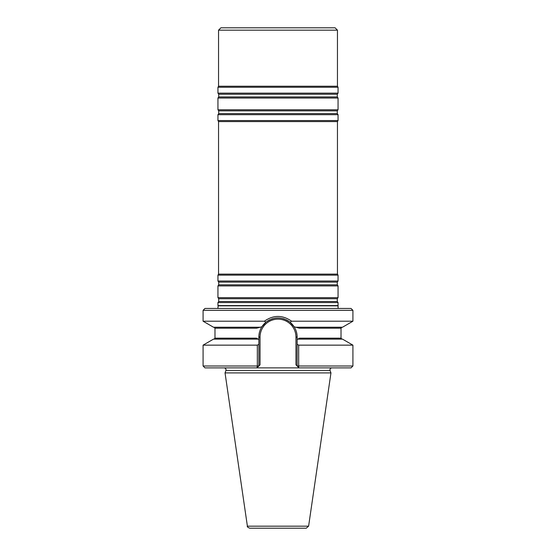 <?xml version="1.0" encoding="UTF-8"?>
<svg xmlns="http://www.w3.org/2000/svg" width="556" height="556" viewBox="0 0 556 556"><rect width="100%" height="100%" fill="white"/><g stroke="black" fill="none" stroke-linecap="round" stroke-linejoin="round"><path stroke-width="0.83" d="M338.055 302.568L217.945 302.568L217.945 305.591L338.055 305.591L338.055 302.568L337.29 301.484L337.29 298.753L338.055 297.668L217.945 297.668L218.71 298.753L218.71 301.484L217.945 302.568M337.457 274.115L218.543 274.115L218.543 121.583L337.457 121.583L337.457 274.115L338.055 275.144L338.055 281.023L337.29 282.107L337.29 284.832L338.055 285.916L217.945 285.916L217.945 297.668M338.055 285.916L338.055 297.668M338.055 281.023L217.945 281.023L218.71 282.107L218.71 284.832L217.945 285.916M338.055 275.144L217.945 275.144L217.945 281.023M337.457 121.583L338.055 120.555L217.945 120.555L218.543 121.583M337.457 30.177L218.543 30.177L220.92 27.8L335.08 27.8L337.457 30.177L337.457 86.229L338.055 87.257L338.055 93.137L337.29 94.221L337.29 96.946L338.055 98.03L338.055 109.782L337.29 110.866L337.29 113.598L338.055 114.682L217.945 114.682L217.945 120.555M338.055 114.682L338.055 120.555M338.055 109.782L217.945 109.782L218.71 110.866L218.71 113.598L217.945 114.682M338.055 98.03L217.945 98.03L217.945 109.782M338.055 93.137L217.945 93.137L218.71 94.221L218.71 96.946L217.945 98.03M338.055 87.257L217.945 87.257L217.945 93.137M337.457 86.229L218.543 86.229L217.945 87.257M338.104 308.441L338.055 305.591M306.259 528.2L249.741 528.2C247.67 527.297 246.892 526.622 247.392 526.164L225.041 372.909L330.959 372.909L308.608 526.164L306.259 528.2M331.856 367.898C330.382 368.142 329.784 368.989 330.069 370.456L330.959 372.909M299.42 338.222L297.147 339.535L297.856 339.125L342.489 339.125L352.914 345.144L298.662 345.144L298.69 367.544L297.147 366.001L352.914 366.001L351.017 367.898L204.983 367.898L203.086 366.001L257.338 366.001L256.948 367.898L258.853 366.001L257.338 366.001L257.338 345.144L203.086 345.144L203.086 366.001M298.69 367.544L299.052 367.898L298.69 367.544M257.338 345.144L258.853 344.275L258.853 339.535L258.144 339.125L213.511 339.125L203.086 345.144M297.147 366.001L295.959 364.805L297.147 366.001L297.147 344.275L298.662 345.144M297.856 339.125L297.147 339.535L297.147 344.275M258.853 366.001L260.041 364.805L258.853 366.001L258.853 344.275M259.235 333.287A19.147 19.147 0 0 0 258.853 337.103L258.853 339.535L256.58 338.222M341.975 327.234L341.023 328.186L299.385 328.186L294.117 326.775C296.112 329.91 297.119 333.35 297.147 337.103L297.147 339.535M352.914 310.345L203.086 310.345L204.983 308.441L351.017 308.441L352.914 310.345L352.914 321.208L342.489 327.234L295.834 327.234L294.117 326.775A19.147 19.147 0 0 0 285.833 319.63M284.429 319.068A19.147 19.147 0 0 0 282.775 318.56M277.993 317.956A19.147 19.147 0 0 0 274.845 318.22M273.211 318.567A19.147 19.147 0 0 0 271.557 319.075M270.16 319.637A19.147 19.147 0 0 0 261.883 326.775C259.888 329.91 258.881 333.35 258.853 337.103L260.041 337.103A17.959 17.959 0 0 1 278 319.144A17.959 17.959 0 0 1 295.959 337.103L295.959 364.805M256.49 338.173L214.977 338.173L214.977 328.186L256.615 328.186L261.883 326.775L265.956 322.223C273.976 316.538 282.003 316.538 290.051 322.223L291.601 321.208C282.531 314.849 273.462 314.849 264.392 321.208L265.949 322.223M294.117 326.775L290.044 322.223M264.392 321.208L203.086 321.208L213.511 327.234L260.166 327.234L261.883 326.775M352.914 321.208L291.601 321.208M337.29 301.484L218.71 301.484M337.29 298.753L218.71 298.753M337.29 284.832L218.71 284.832M337.29 282.107L218.71 282.107M337.29 113.598L218.71 113.598M337.29 110.866L218.71 110.866M337.29 96.946L218.71 96.946M337.29 94.221L218.71 94.221M337.853 305.856L218.147 305.856L217.896 308.441M308.608 526.164L247.392 526.164M330.069 370.456L225.931 370.456L225.041 372.909M299.51 338.173L341.023 338.173L341.975 339.125M297.147 337.103L295.959 337.103M260.041 364.805L260.041 337.103M218.543 274.115L217.945 275.144M218.543 30.177L218.543 86.229M352.914 345.144L352.914 366.001M225.931 370.456C226.216 368.989 225.618 368.142 224.144 367.898M214.977 338.173L214.025 339.125M341.023 328.186L341.023 338.173M214.977 328.186L214.025 327.234M203.086 310.345L203.086 321.208"/></g></svg>
